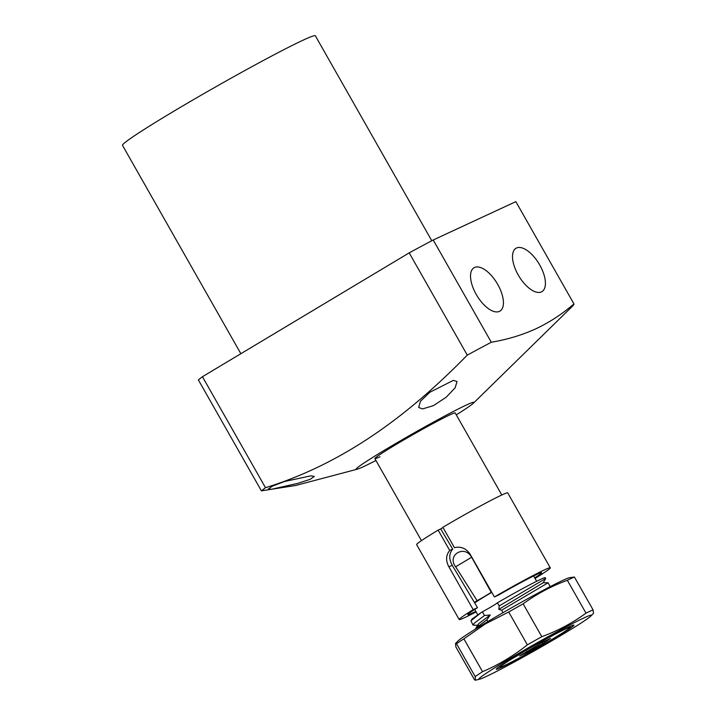 <?xml version="1.0" encoding="UTF-8"?>
<svg xmlns="http://www.w3.org/2000/svg" width="716" height="716" viewBox="0 0 716 716"><rect width="100%" height="100%" fill="white"/><g stroke="black" fill="none" stroke-linecap="round" stroke-linejoin="round"><path stroke-width="1.07" d="M501.809 494.98L455.215 412.962A46.209 2.014 150.4 0 0 450.078 414.788A46.209 2.014 150.4 0 0 404.388 439.588A46.209 2.014 150.4 0 0 374.862 458.607A46.209 2.014 150.4 0 0 379.999 456.772M431.784 240.737L315.362 35.8A110.899 4.833 150.4 0 0 303.038 40.203A110.899 4.833 150.4 0 0 193.374 99.703A110.899 4.833 150.4 0 0 122.508 145.357L240.862 353.704M375.927 460.486A67.769 2.954 -29.6 0 1 363.647 466.572A67.769 2.954 -29.6 0 1 357.132 469.231A67.769 2.954 -29.6 0 1 394.82 444.045A67.769 2.954 -29.6 0 1 466.438 404.996A67.769 2.954 -29.6 0 1 473.419 403.171L572.254 306.403A203.317 8.869 -29.6 0 1 572.236 306.412M473.419 403.171A67.769 2.954 -29.6 0 1 456.289 414.841M573.937 303.897C562.337 313.975 549.646 322.272 535.872 328.805C521.973 335.115 507.116 339.59 491.292 342.239L433.207 239.985L515.851 201.644L573.937 303.897A203.317 8.869 -29.6 0 1 572.254 306.403M474.511 267.489A25.257 11.805 59.1 0 0 474.001 267.757A25.257 11.805 59.1 0 0 476.534 294.956A25.257 11.805 59.1 0 0 499.446 311.37A25.257 11.805 59.1 0 0 499.956 311.102A25.257 11.805 59.1 0 0 497.423 283.894A25.257 11.805 59.1 0 0 474.511 267.489M516.496 248.005A25.257 11.805 59.1 0 0 515.985 248.282A25.257 11.805 59.1 0 0 518.518 275.481A25.257 11.805 59.1 0 0 541.43 291.895A25.257 11.805 59.1 0 0 541.94 291.618A25.257 11.805 59.1 0 0 539.408 264.419A25.257 11.805 59.1 0 0 516.496 248.005M422.565 408.934L418.636 407.449L420.525 401.202L429.806 392.279L453.317 380.393L457.041 381.503L455.143 387.812L446.193 397.237L433.475 405.614L422.565 408.934M271.561 489.27L268.33 489.01L272.492 486.083L284.619 481.483L310.896 475.827L314.342 476.453L310.153 479.344L297.793 483.363L271.561 489.27M433.207 239.985A203.317 8.869 150.4 0 0 409.194 252.864L467.28 355.118A203.317 8.869 -29.6 0 1 491.292 342.239M467.28 355.118C409.964 413.759 344.906 463.225 265.493 487.703L261.403 490.863L295.789 485.448L357.132 469.231M409.194 252.864L202.449 376.714L265.493 487.703M202.449 376.714L198.35 379.874L261.403 490.863M475.818 611.375A42.441 1.853 150.4 0 1 472.274 613.075A42.441 1.853 150.4 0 1 467.825 614.632A42.441 1.853 150.4 0 1 477.509 607.651L452.244 565.273C448.807 559.107 448.959 553.719 452.7 549.118L440.707 528.936A46.209 2.014 -29.6 0 1 443.007 527.558M474.368 602.38A42.217 1.844 -29.6 0 1 477.107 600.67L455.653 566.795C446.533 555.168 464.514 544.312 471.629 557.227L491.185 592.239A42.217 1.844 -29.6 0 1 491.588 591.998M491.776 592.329A33.885 1.477 150.4 0 0 474.69 602.935M497.414 602.809L499.177 605.924L545.708 578.492L545.27 577.714A43.13 1.88 150.4 0 0 540.473 579.423A43.13 1.88 150.4 0 0 497.414 602.809A12.324 0.537 -29.6 0 1 482.378 611.822A43.13 1.88 150.4 0 0 481.322 612.466L471.978 619.072L470.976 620.772L481.322 612.466M477.572 625.337L472.99 625.113L470.976 620.772M472.99 625.113L474.162 623.305L484.472 615.518L482.378 611.822M499.177 605.924L498.855 609.334L501.612 610.202L548.134 582.77L550.192 586.655M543.077 590.387L550.273 586.52M523.915 651.641A40.051 1.745 -29.6 0 1 565.506 628.997A40.051 1.745 -29.6 0 1 569.963 627.493A40.051 1.745 -29.6 0 1 543.632 644.319A40.051 1.745 -29.6 0 1 504.762 665.379A40.051 1.745 -29.6 0 1 500.386 667.017A40.051 1.745 -29.6 0 1 512.817 658.29A12.324 0.537 -29.6 0 0 523.915 651.641L523.906 651.408M475.397 629.149L476.588 627.592L486.907 619.796L490.254 614.981L484.472 615.518M487.9 621.551L486.907 619.796M491.185 592.239A12.324 0.537 -29.6 0 1 477.107 600.67M498.855 609.334L543.211 582.735L545.708 578.492M501.612 610.202L503.017 612.681M543.023 641.948L519.664 655.946L527.236 652.428L542.71 643.675L550.604 638.43L543.023 641.948M478.485 625.345L478.028 624.558L478.95 623.484L490.254 614.981M542.71 643.675L542.048 642.503M527.236 652.428L526.618 651.327M438.147 530.117A52.366 2.282 150.4 0 0 416.631 544.607L459.198 619.537A52.366 2.282 -29.6 0 1 473.204 609.638L448.878 566.821C445.612 560.574 445.889 555.133 449.72 550.488L438.147 530.117L440.707 528.936M476.122 611.92A52.366 2.282 -29.6 0 1 459.198 619.537M534.745 577.902A42.441 1.853 150.4 0 0 541.636 572.711A42.441 1.853 150.4 0 0 537.188 574.259A42.441 1.853 150.4 0 0 498.712 594.978L494.407 596.956A52.366 2.282 -29.6 0 1 550.264 567.797A52.366 2.282 -29.6 0 1 535.058 578.447M550.264 567.797L507.698 492.868A52.366 2.282 150.4 0 0 442.864 527.298L454.436 547.668C460.889 546.174 466.107 548.331 470.081 554.139L494.407 596.956M477.509 607.651L473.204 609.638M452.7 549.118L449.72 550.488M486.075 676.575A64.691 2.819 150.4 0 0 545.861 644.293A64.691 2.819 150.4 0 0 590.942 615.984A64.691 2.819 150.4 0 0 584.193 617.801A64.691 2.819 150.4 0 0 516.12 654.907A64.691 2.819 150.4 0 0 479.756 679.144A64.691 2.819 150.4 0 0 486.075 676.575M590.942 615.984L593.492 613.388L593.072 609.871L574.402 577.015L569.229 577.767A64.691 2.819 150.4 0 0 486.298 622.508A64.691 2.819 150.4 0 0 458.043 640.927L455.492 643.523L456.522 643.729L475.191 676.593L475.442 680.2L474.574 679.896L455.913 647.04L455.492 643.523M586.001 613.147C572.424 623.027 557.692 630.877 541.797 636.685L523.136 603.83C536.714 593.949 551.445 586.109 567.341 580.291L586.001 613.147A73.936 3.222 -29.6 0 1 589.894 611.303A73.936 3.222 -29.6 0 1 593.072 609.871M541.797 636.685A73.936 3.222 150.4 0 0 527.37 644.856C513.587 655.829 498.64 664.779 482.557 671.697L463.887 638.842A73.936 3.222 150.4 0 0 456.522 643.729M463.887 638.842L485.421 623.887L508.7 611.992L527.37 644.856M567.341 580.291A73.936 3.222 -29.6 0 1 571.225 578.438A73.936 3.222 -29.6 0 1 574.402 577.015M501.263 667.482A44.669 1.951 -29.6 0 1 496.286 669.156A44.669 1.951 -29.6 0 1 525.66 650.388A44.669 1.951 -29.6 0 1 569.005 626.894A44.669 1.951 -29.6 0 1 573.892 625.068A44.669 1.951 -29.6 0 1 546.245 643.04A44.669 1.951 -29.6 0 1 501.263 667.482M482.557 671.697A73.936 3.222 150.4 0 0 475.191 676.593M523.136 603.83A73.936 3.222 150.4 0 0 508.7 611.992M455.653 566.795L471.629 557.227M452.244 565.273L448.878 566.821M374.862 458.607L421.455 540.625M477.742 614.775L474.717 609.432M569.963 627.493L570.285 626.312M536.66 581.267L533.644 575.959M548.134 582.77L543.211 582.735M500.386 667.017L499.204 666.694M478.028 624.558L475.54 628.8M479.756 679.144L475.442 680.2"/></g></svg>
